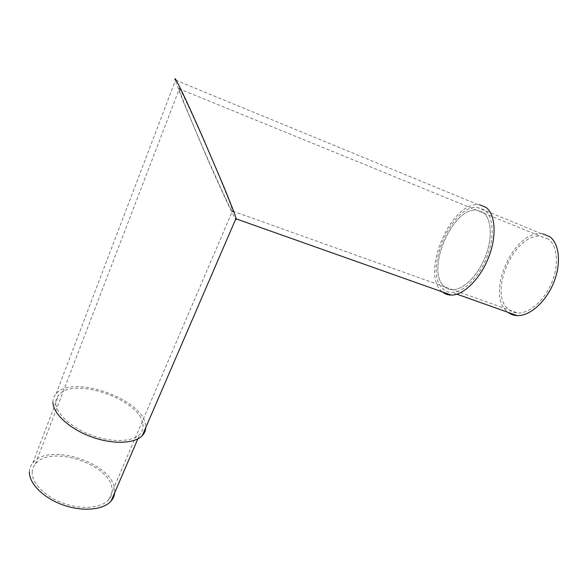 <?xml version="1.0" encoding="UTF-8"?>
<svg xmlns="http://www.w3.org/2000/svg" width="588" height="588" viewBox="0 0 588 588"><rect width="100%" height="100%" fill="white"/><g stroke="black" fill="none" stroke-linecap="round" stroke-linejoin="round"><path stroke-width="0.44" stroke-dasharray="2.94 2.21" d="M29.4 472.002C29.474 468.585 30.598 465.564 32.774 462.94C48.804 441.823 113.168 463.359 114.631 489.459L114.704 492.707M142.811 423.808C143.553 427.836 142.568 431.305 139.856 434.216C132.682 441.955 111.977 442.786 91.765 435.333C71.523 427.954 55.978 413.68 55.787 402.986C55.706 399.847 56.713 397.143 58.8 394.857C74.11 376.423 140.04 399.774 142.811 423.808M231.4 209.953C229.577 207.277 221.602 190.049 207.483 158.275C192.71 124.619 180.001 93.191 179.134 89.369L178.958 88.722C178.642 87.377 178.855 87.311 179.59 88.545C181.045 90.677 188.226 105.112 203.566 139.944C219.383 175.922 232.113 207.579 232.642 210.592L232.789 211.143C233.061 212.569 232.598 212.18 231.4 209.953M32.193 472.576C32.252 469.342 33.303 466.49 35.361 464.013C50.34 444.227 110.794 464.461 112.043 488.929C112.514 492.979 111.419 496.551 108.773 499.66C101.709 507.981 82.467 509.965 64.107 503.526C45.732 497.154 31.95 483.512 32.193 472.576M483.336 212.569L476.14 210.012C451.893 208.174 426.013 269.921 443.653 285.893C446.079 288.407 449.056 289.678 452.598 289.708C463.256 289.847 477.632 275.948 485.137 257.228C492.707 238.537 491.693 218.934 483.336 212.569L476.14 210.012C451.893 208.174 426.013 269.921 443.653 285.893C446.079 288.407 449.056 289.678 452.598 289.708C463.256 289.847 477.632 275.948 485.137 257.228C492.707 238.537 491.693 218.934 483.336 212.569M52.92 402.302C52.854 398.995 53.92 396.143 56.117 393.732C72.456 374.144 142.355 398.892 145.442 424.44L145.699 427.711M236.236 218.912C236.538 220.537 235.986 220.052 234.597 217.45C232.194 213.216 223.727 195.811 207.461 158.789L182.89 100.732L175.114 79.917L478.073 204.631C450.511 202.625 421.258 272.317 441.074 290.663L442.426 291.927M479.536 204.749L478.073 204.631M548.303 239.096L540.468 236.258C514.265 233.304 488.371 292.581 508.01 308.921C510.715 311.471 513.971 312.838 517.793 313.014C529.303 313.588 544.304 300.644 551.735 282.732C559.247 264.85 557.512 245.703 548.303 239.096M542.79 233.833L541.408 233.679C513.42 230.555 485.828 293.662 506.694 311.192L508.032 312.346M442.367 288.282C444.962 290.994 448.159 292.368 451.966 292.398C463.337 292.545 478.705 277.698 486.717 257.676C494.802 237.677 493.67 216.751 484.718 210.012L477.103 207.321C451.194 205.396 423.632 271.127 442.367 288.282M137.864 438.854L139.856 434.216M35.361 464.013L179.134 89.369M178.958 88.722L540.468 236.258M56.117 393.732L175.32 80.652M108.773 499.66L232.642 210.592M232.789 211.143L517.793 313.014M32.774 462.94L58.8 394.857M456.942 294.169L451.966 292.398M541.408 233.679L477.103 207.321"/><path stroke-width="0.88" d="M114.704 492.707C114.439 495.787 113.249 498.543 111.139 500.998C103.598 509.862 83.048 511.994 63.416 505.092C43.762 498.271 29.077 483.659 29.4 472.002M145.699 427.711C145.574 430.695 144.442 433.319 142.303 435.583C134.681 443.8 112.653 444.697 91.118 436.752C69.568 428.873 53.052 413.651 52.92 402.302M175.114 79.917C174.754 78.395 174.981 78.3 175.783 79.615C177.378 81.916 185.499 98.196 202.992 137.915L223.653 186.271C231.091 204.426 235.229 215.098 236.067 218.295L236.236 218.912L451.356 295.088C463.432 295.242 479.793 279.454 488.312 258.11C496.911 236.802 495.655 214.554 486.107 207.454L479.536 204.749M442.426 291.927C444.947 294.022 447.924 295.08 451.356 295.088M508.032 312.346C510.671 314.374 513.728 315.462 517.212 315.609C529.487 316.219 545.517 302.394 553.455 283.232C561.466 264.108 559.563 243.66 549.707 236.663L542.79 233.833M111.139 500.998L137.864 438.854M142.303 435.583L236.067 218.295M517.212 315.609L456.942 294.169"/></g></svg>
